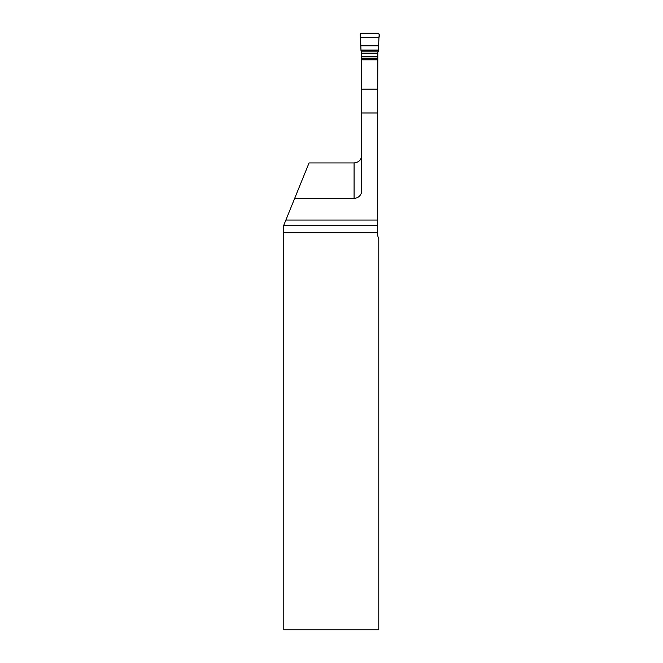 <?xml version="1.0" encoding="UTF-8"?>
<svg xmlns="http://www.w3.org/2000/svg" width="663" height="663" viewBox="0 0 663 663"><rect width="100%" height="100%" fill="white"/><g stroke="black" fill="none" stroke-linecap="round" stroke-linejoin="round"><path stroke-width="0.99" d="M377.711 220.05L377.711 234.594A7.641 7.641 0 0 0 378.78 238.498L378.78 629.85L283.789 629.85L283.764 225.279L294.695 198.32L354.075 198.32A7.641 7.641 0 0 0 361.716 190.679L361.716 112.992L377.711 112.992L377.711 220.05L285.877 220.05M361.716 155.299C361.368 159.833 358.824 162.377 354.075 162.932L309.057 162.932L294.695 198.32M361.716 112.992L361.716 59.811L377.711 59.811L377.711 112.992M360.481 37.683L378.946 37.683L379.236 34.194L378.308 33.15C379.327 34.236 379.534 35.752 378.938 37.708L378.465 50.04L360.962 50.04L360.423 33.465L378.308 33.15L361.12 33.15L360.183 34.194L361.028 51.051L361.6 52.045L361.716 89.571M377.711 89.571L377.827 52.045L378.399 51.051L378.946 37.683M354.075 198.32L354.075 162.932M283.764 225.445L377.711 225.445M377.711 232.821L283.789 232.821M361.716 89.124L377.711 89.124M361.6 58.767L377.827 58.767M361.6 58.17L377.827 58.17M361.6 56.239L377.827 56.239M361.6 53.57L377.827 53.57M361.484 51.838L377.943 51.838M360.987 50.529L378.432 50.529M360.962 50.04L378.465 50.04M360.813 45.838L378.606 45.838M360.813 45.399L378.614 45.399"/></g></svg>
